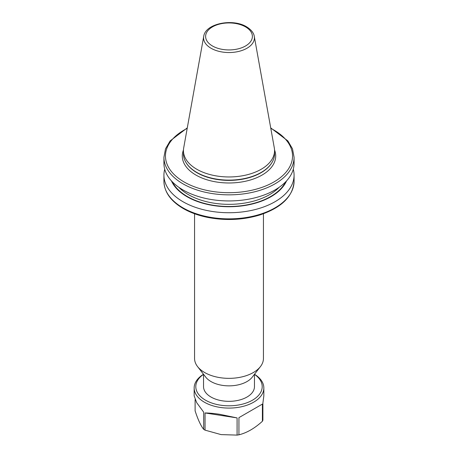 <?xml version="1.0" encoding="UTF-8"?>
<svg xmlns="http://www.w3.org/2000/svg" width="458" height="458" viewBox="0 0 458 458"><rect width="100%" height="100%" fill="white"/><g stroke="black" fill="none" stroke-linecap="round" stroke-linejoin="round"><path stroke-width="0.69" d="M203.535 374.289L203.535 386.632A25.465 14.702 0 0 0 210.989 397.029A25.465 14.702 0 0 0 238.744 400.218A25.465 14.702 0 0 0 254.465 386.632L254.465 374.289M194.564 213.754L194.564 358.471A34.436 19.883 0 0 0 197.564 366.589L205.751 377.157A25.465 14.702 0 0 0 210.989 381.548A25.465 14.702 0 0 0 252.249 377.157L260.436 366.589A34.436 19.883 0 0 0 263.436 358.471L263.436 213.754M197.564 366.589A34.436 19.883 0 0 0 204.652 372.526A34.436 19.883 0 0 0 260.436 366.589M203.724 36.354L183.687 147.945A45.554 26.301 0 0 0 183.446 150.659L183.446 153.819A45.554 26.301 0 0 0 185.994 162.487A45.554 26.301 0 0 0 196.785 172.414A45.554 26.301 0 0 0 272.006 162.487A45.554 26.301 0 0 0 274.554 153.819L274.554 150.659A45.554 26.301 0 0 0 274.313 147.945L254.276 36.354C254.081 34.659 252.839 30.663 246.559 26.793C232.779 18.228 205.413 23.421 203.724 36.354A25.408 14.667 0 0 0 211.035 48.245A25.408 14.667 0 0 0 239.923 51.113A25.408 14.667 0 0 0 254.276 36.354M183.446 150.659A45.554 26.301 0 0 0 196.785 169.254A45.554 26.301 0 0 0 246.433 174.956A45.554 26.301 0 0 0 274.554 150.659M171.458 180.921A59.374 34.281 0 0 0 229 206.747A59.374 34.281 0 0 0 286.542 180.921M164.725 169.26A65.076 37.573 0 0 0 163.924 175.156A65.076 37.573 0 0 0 182.982 201.72A65.076 37.573 0 0 0 253.904 209.867A65.076 37.573 0 0 0 294.076 175.156A65.076 37.573 0 0 0 293.275 169.26M187.293 127.879L170.13 140.909L165.504 148.844L163.924 157.271L163.924 163.369A65.076 37.573 0 0 0 182.982 189.933A65.076 37.573 0 0 0 253.904 198.079A65.076 37.573 0 0 0 294.076 163.369L294.076 157.271L292.496 148.844L287.87 140.909L270.707 127.879M254.465 374.329A33.205 19.173 180 0 1 256.99 396.943A33.205 19.173 180 0 1 220.407 405.153A33.205 19.173 180 0 1 203.535 374.329M254.493 374.26A34.842 20.118 180 0 1 263.842 387.972A34.842 20.118 180 0 1 219.983 407.402A34.842 20.118 180 0 1 194.158 387.972A34.842 20.118 180 0 1 203.507 374.26M205.047 430.142L205.047 412.956C209.329 413.013 214.31 413.477 219.983 414.347L237.089 417.914L237.089 435.1L221.071 434.602L205.047 430.142A34.842 20.118 180 0 1 203.696 429.364C200.844 425.825 197.982 419.66 195.108 410.86L195.108 399.599M238.939 434.814L238.939 417.633L262.4 404.088L262.4 421.268C254.614 428.367 246.793 432.879 238.939 434.814A34.842 20.118 180 0 1 237.089 435.1M263.842 387.972L263.842 395.889L262.892 403.023L262.892 420.204A34.842 20.118 180 0 1 262.4 421.268M194.158 387.972L194.158 395.889L196.682 402.651L203.696 412.177L203.696 429.364M238.939 417.633L262.4 404.088M205.047 412.956L237.089 417.914M187.202 128.383A63.542 36.686 0 0 0 184.07 181.952A63.542 36.686 0 0 0 275.418 181.065A63.542 36.686 0 0 0 270.798 128.383M183.458 150.012A46.71 26.97 0 0 0 195.967 175.082A46.71 26.97 0 0 0 251.597 179.616A46.71 26.97 0 0 0 274.542 150.012M186.103 162.67A45.319 26.163 0 0 0 186.217 162.853A45.319 26.163 0 0 0 196.957 172.729A45.319 26.163 0 0 0 271.783 162.853A45.319 26.163 0 0 0 271.897 162.67M212.466 45.983A23.381 13.5 0 0 0 245.534 45.983A23.381 13.5 0 0 0 245.534 26.89A23.381 13.5 0 0 0 212.466 26.89A23.381 13.5 0 0 0 212.466 45.983M178.82 187.288A57.393 33.136 0 0 0 188.415 194.639A57.393 33.136 0 0 0 279.18 187.288M163.924 157.271A65.076 37.573 0 0 0 182.982 183.835A65.076 37.573 0 0 0 253.904 191.982A65.076 37.573 0 0 0 294.076 157.271M172.374 181.883A58.927 34.024 0 0 0 187.333 196.522A58.927 34.024 0 0 0 285.626 181.883M163.924 175.156L163.924 181.288A65.076 37.573 0 0 0 182.982 207.852A65.076 37.573 0 0 0 253.904 215.999A65.076 37.573 0 0 0 294.076 181.288L294.076 175.156M271.783 162.853L272.006 162.487M163.924 181.288C164.273 192.057 170.731 201.148 183.303 208.556C190.225 212.529 198.251 215.46 207.377 217.35C225.473 220.865 242.98 220.063 259.915 214.951C281.647 207.623 293.034 196.402 294.076 181.288M186.217 162.853L185.994 162.487"/></g></svg>
